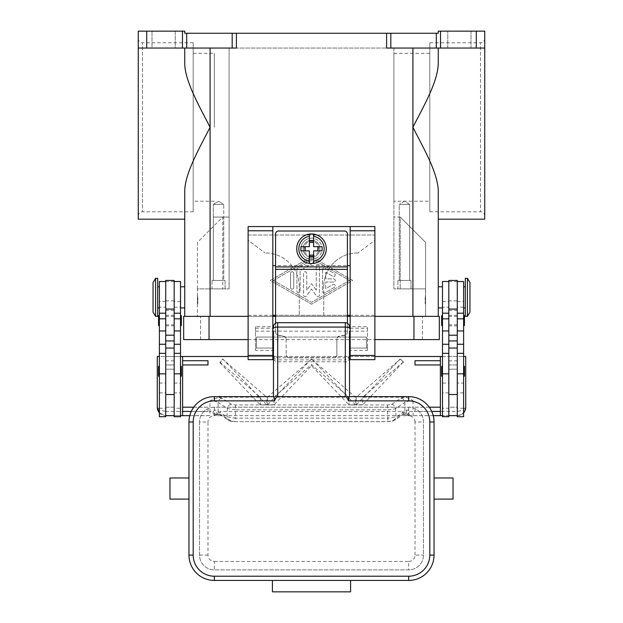 <?xml version="1.0" encoding="UTF-8"?>
<svg xmlns="http://www.w3.org/2000/svg" width="623" height="623" viewBox="0 0 623 623"><rect width="100%" height="100%" fill="white"/><g stroke="black" fill="none" stroke-linecap="round" stroke-linejoin="round"><path stroke-width="0.47" stroke-dasharray="3.12 2.34" d="M311.5 256.146A7.398 7.398 0 0 0 318.898 248.756A7.398 7.398 0 0 0 311.5 241.358A7.398 7.398 0 0 0 304.102 248.756A7.398 7.398 0 0 0 311.5 256.146M311.5 257.206A8.449 8.449 0 0 0 319.949 248.756A8.449 8.449 0 0 0 311.5 240.307A8.449 8.449 0 0 0 303.051 248.756A8.449 8.449 0 0 0 311.5 257.206A8.449 8.449 0 0 0 319.949 248.756A8.449 8.449 0 0 0 311.5 240.307A8.449 8.449 0 0 0 303.051 248.756A8.449 8.449 0 0 0 311.5 257.206A8.449 8.449 0 0 0 319.949 248.756A8.449 8.449 0 0 0 311.5 240.307A8.449 8.449 0 0 0 303.051 248.756A8.449 8.449 0 0 0 311.5 257.206A8.449 8.449 0 0 0 319.949 248.756A8.449 8.449 0 0 0 311.5 240.307A8.449 8.449 0 0 0 303.051 248.756A8.449 8.449 0 0 0 311.5 257.206M229.108 48.049L393.892 48.049L393.892 288.893L412.909 288.893L393.892 288.893L393.892 48.049L229.108 48.049L229.108 288.893L229.108 48.049M210.091 316.359L438.257 316.359L184.743 316.359L210.091 316.359L197.413 316.359L210.091 316.359L210.091 288.893L229.108 288.893L197.413 288.893L197.413 242.417L222.769 217.061L229.108 217.061L229.108 288.893L197.413 288.893L197.413 316.359L197.413 288.893L210.091 288.893L210.091 316.359L210.091 127.279C198.947 105.552 185.148 81.333 184.743 63.896L184.743 48.049L236.405 48.049L138.259 48.049L138.259 219.179M393.892 217.061L393.892 288.893L425.587 288.893L425.587 242.417L400.231 217.061L393.892 217.061L393.892 288.893L425.587 288.893L425.587 316.359L412.909 316.359L425.587 316.359L425.587 288.893L412.909 288.893L425.587 288.893L425.587 242.417L400.231 217.061L400.231 288.893L400.231 217.061L393.892 217.061M393.892 201.221L393.892 53.337L393.892 201.221L429.808 201.221L429.808 53.337L429.808 211.781L429.808 42.769L429.808 201.221M429.808 211.781L480.512 211.781L480.512 127.279L480.512 211.781A4.229 4.229 0 0 1 484.741 216.01L484.741 38.548A4.229 4.229 0 0 1 480.512 42.769L480.512 127.279L480.512 42.769L429.808 42.769M484.741 38.548L484.741 216.01M440.523 31.15L440.523 48.049L436.302 48.049L436.302 33.26L438.257 33.26L438.257 31.15L484.741 31.15L484.741 219.179M484.741 48.049L438.257 48.049L438.257 63.896L438.257 48.049L484.741 48.049L476.291 48.049L476.291 31.15M438.257 48.049L386.595 48.049L438.257 48.049L438.257 63.896C437.852 81.333 424.053 105.552 412.909 127.279C424.053 148.998 437.852 173.217 438.257 190.654L438.257 219.179M471.004 31.15L447.766 31.15L471.004 31.15L447.766 31.15L471.004 31.15L471.004 48.049L471.004 31.15M447.766 48.049L471.004 48.049L447.766 48.049L471.004 48.049L447.766 48.049L447.766 31.15L447.766 48.049M436.302 33.26L390.823 33.26L390.823 48.049L386.595 48.049L386.595 33.26L390.823 33.26M386.595 33.26L236.405 33.26L236.405 48.049L138.259 48.049L138.259 31.15L146.709 31.15L146.709 48.049M182.477 48.049L182.477 31.15L184.743 31.15L184.743 33.26L236.405 33.26M299.25 286.782A33.806 33.806 0 0 0 265.445 252.977L265.024 252.977L265.445 252.977A33.806 33.806 0 0 1 299.25 286.782L299.25 315.3L299.25 286.782M248.118 315.3L272.835 315.3L272.835 326.654L255.516 326.654L255.516 350.36L272.835 350.36L272.835 359.666L248.118 359.666L248.118 240.307L265.024 252.977L248.118 240.307L248.118 235.019L374.882 235.019L374.882 240.307L357.976 252.977L374.882 240.307L374.882 359.666L350.165 359.666L350.165 350.36L367.484 350.36L367.484 326.654L350.165 326.654L350.165 315.3L374.882 315.3M357.555 252.977L357.976 252.977L357.555 252.977A33.806 33.806 0 0 0 323.75 286.782A33.806 33.806 0 0 1 357.555 252.977M350.165 226.57L350.165 315.3L323.75 315.3L323.75 286.782L323.75 315.3L272.835 315.3L272.835 226.57M175.234 48.049L151.996 48.049L175.234 48.049L151.996 48.049L151.996 31.15L175.234 31.15L175.234 48.049L151.996 48.049L151.996 31.15L175.234 31.15L175.234 48.049M138.259 127.279L138.259 38.548L138.259 127.279M184.743 48.049L184.743 63.896L184.743 48.049L138.259 48.049M193.192 42.769L193.192 211.781L193.192 42.769L142.488 42.769L142.488 127.279L142.488 42.769A4.229 4.229 0 0 1 138.259 38.548M138.259 216.01A4.229 4.229 0 0 1 142.488 211.781L142.488 127.279L142.488 211.781L193.192 211.781M193.192 127.279L193.192 53.337L193.192 127.279M214.32 127.279L214.32 53.337L214.32 127.279M182.477 31.15L146.709 31.15M311.5 256.676L270.304 280.443L311.5 304.211L352.696 280.443L311.5 256.676L352.696 280.443L311.5 304.211L270.304 280.443L311.5 256.676M390.823 48.049L436.302 48.049M440.523 48.049L476.291 48.049M184.743 219.179L184.743 190.654C185.148 173.217 198.947 148.998 210.091 127.279L210.091 48.049M184.743 286.782L184.743 307.91M180.514 297.342L180.514 307.91L180.514 297.342M438.257 286.782L438.257 307.91M442.486 297.342L442.486 307.91L442.486 297.342M175.234 31.15L151.996 31.15L175.234 31.15M229.108 217.061L229.108 288.893L197.413 288.893L197.413 242.417L222.769 217.061L222.769 288.893L222.769 217.061L229.108 217.061M197.413 297.342L197.413 303.681L197.413 297.342M197.841 297.342L197.841 303.681L197.841 297.342M425.587 297.342L425.587 303.681L425.587 297.342M425.159 297.342L425.159 303.681L425.159 297.342M411.009 288.893L397.91 288.893L411.009 288.893L397.91 288.893L397.91 280.443L411.009 280.443L411.009 288.893L397.91 288.893L397.91 280.443L411.009 280.443L397.91 280.443L411.009 280.443L411.009 288.893M399.257 280.443L409.654 280.443L399.257 280.443L399.257 204.391L409.654 204.391L409.654 280.443L399.257 280.443L409.654 280.443L409.654 204.391L399.257 204.391L404.459 201.268L409.654 204.391L399.257 204.391L404.459 201.268L409.654 204.391L399.257 204.391L399.257 280.443M225.09 288.893L211.991 288.893L225.09 288.893L211.991 288.893L211.991 280.443L225.09 280.443L225.09 288.893L211.991 288.893L211.991 280.443L225.09 280.443L211.991 280.443L225.09 280.443L225.09 288.893M213.346 280.443L223.743 280.443L213.346 280.443L213.346 217.061L223.743 217.061L223.743 280.443L213.346 280.443L223.743 280.443L223.743 204.391L218.541 201.268L213.346 204.391L223.743 204.391L223.743 217.061L213.346 217.061L213.346 204.391L213.346 217.061L223.743 217.061L213.346 217.061L213.346 280.443M218.541 201.268L223.743 204.391L213.346 204.391L218.541 201.268M209.04 316.359L439.316 316.359L439.316 339.597L183.684 339.597L183.684 316.359L209.04 316.359L209.04 339.597M374.882 316.359L350.165 316.359M347.416 316.359L275.584 316.359M272.835 316.359L248.118 316.359M200.583 339.597L200.583 316.359L200.583 339.597M422.417 339.597L422.417 316.359L422.417 339.597M248.118 339.597L374.882 339.597M442.486 416.709L442.486 281.503M442.486 368.738L442.486 408.26L442.486 368.738M442.486 307.178L442.486 313.19L442.486 307.178L448.825 307.178L448.825 408.26L448.825 353.334L448.825 383.067L442.486 383.067M442.486 320.588L442.486 315.3L442.486 320.588M442.486 371.285L442.486 376.572L442.486 371.285M448.825 416.709L448.825 307.178M457.274 416.709L457.274 415.658L448.825 415.658L448.825 408.244L442.486 408.26M448.825 383.067L448.825 408.244M457.274 371.285L457.274 281.503L457.274 371.285M463.613 383.067L463.613 353.334L463.613 408.26L463.613 383.067L457.274 383.067M463.613 416.709L463.613 281.503M463.613 313.19L463.613 301.571L463.613 313.19M463.613 320.588L463.613 315.3L463.613 320.588M463.613 371.285L463.613 376.572L463.613 371.285M463.613 297.342L463.613 307.91L463.613 297.342M465.303 316.359L465.303 278.333M465.303 297.342L465.303 286.782L465.303 297.342M467.414 316.359L467.414 278.333M469.952 312.131L469.952 282.554M463.613 408.26L457.274 408.26M441.637 375.724L441.637 366.854M464.454 375.724L464.454 366.854M441.637 325.019L441.637 316.149M464.454 325.019L464.454 316.149M457.274 300.847L457.274 364.953L448.825 364.953L448.825 300.847L457.274 300.847L457.274 280.443M448.825 280.443L448.825 300.847M448.825 369.174L457.274 369.174L448.825 369.174M448.825 415.658L448.825 407.201L457.274 407.201L457.274 415.658L408.33 415.658L409.661 415.658L405.986 413.54L405.698 414.723L403.424 414.318L400.807 415.191L391.929 421.031L387.841 421.584L235.159 421.646L235.159 418.15L387.841 418.15L387.841 421.584M448.825 356.496L465.724 356.496L465.724 407.201L464.781 411.079L465.724 407.201L463.247 410.191L457.274 411.429L457.274 356.496L165.726 356.496L165.726 364.953L174.175 364.953L174.175 407.201L165.726 407.201L165.726 364.953L174.175 364.953L174.175 281.503L174.175 408.26L180.514 408.26L180.514 353.334L180.514 408.26M448.825 364.953L457.274 364.953L457.274 407.201L448.825 407.201L448.825 364.953M180.514 313.19L180.514 301.571L180.514 313.19M180.514 416.709L180.514 281.503M180.514 320.588L180.514 315.3L180.514 320.588M180.514 371.285L180.514 376.572L180.514 371.285M181.363 325.019L181.363 316.149M181.363 375.724L181.363 366.854M174.175 368.738L174.175 394.53L174.175 368.738M174.175 416.709L174.175 280.443M174.175 392.872L174.175 348.047L174.175 408.244L174.175 392.872L180.514 392.872M165.726 348.047L165.726 408.244L165.726 348.047M159.387 368.738L159.387 408.26L159.387 368.738M159.387 416.709L159.387 281.503M159.387 307.178L159.387 313.19L159.387 307.178L165.726 307.178L165.726 301.571L165.726 415.658L165.726 307.178M159.387 320.588L159.387 315.3L159.387 320.588M159.387 371.285L159.387 376.572L159.387 371.285M159.387 297.342L159.387 307.91L159.387 297.342M158.546 325.019L158.546 316.149M158.546 375.724L158.546 366.854M157.697 316.359L157.697 278.333M157.697 297.342L157.697 307.91L157.697 297.342M155.586 316.359L155.586 278.333M153.048 312.131L153.048 282.554M165.726 416.709L165.726 415.658A8.449 8.449 0 0 1 159.387 412.792M159.387 408.26L165.726 408.26M165.726 280.443L165.726 411.429L209.943 411.429L209.943 400.791L218.681 397.248L222.193 398.292L231.46 404.389L235.549 404.934L387.451 404.934L391.54 404.389L400.807 398.292A4.229 4.026 -123.3 0 1 404.888 402.45L395.621 408.548L392.607 409.404L387.451 409.833L387.451 404.934M174.175 408.244L174.175 415.658L174.175 407.201L165.726 407.201L165.726 415.658L180.514 415.658M180.514 356.496L159.387 356.496M174.175 415.658L165.726 415.658L159.753 413.181L157.276 407.201L157.276 356.496L174.175 356.496M158.554 411.678L157.276 407.201L159.753 410.191L165.726 411.429L165.726 415.658L209.943 415.658L209.943 411.429L213.097 411.429L215.091 410.113L216.368 410.152L226.99 416.873L235.159 418.15L235.549 409.833L227.379 408.548A4.229 4.026 123.3 0 1 231.46 404.389M191.269 411.429L207.981 411.429L207.981 407.201L193.73 407.201M207.981 407.201L182.625 407.201L182.625 364.953L207.981 364.953M182.625 415.658L182.625 411.429L207.981 411.429M174.175 369.174L165.726 369.174L174.175 369.174M433.226 415.658L409.661 415.658M440.375 415.658L440.375 411.429L415.019 411.429L431.731 411.429M429.27 407.201L415.019 407.201L415.019 411.429M415.019 407.201L440.375 407.201L440.375 364.953L415.019 364.953M440.375 356.496L440.375 360.725L415.019 360.725M248.118 356.496L272.835 356.496M273.474 356.496L349.526 356.496M350.165 356.496L374.882 356.496M182.625 356.496L182.625 360.725L207.981 360.725M189.774 415.658L209.943 415.658M405.986 413.54L402.341 411.429L220.659 411.429L213.339 415.658M464.524 411.546L461.705 414.404L463.613 412.792A8.449 8.449 0 0 1 457.274 415.658L442.486 415.658M442.486 356.496L463.613 356.496M461.705 414.404L457.274 415.658L457.274 411.429L413.057 411.429L413.057 415.658M400.807 398.292L404.319 397.248C407.021 397.326 409.934 398.51 413.057 400.791L407.909 401.251L404.888 402.45L404.888 411.032A4.229 4.026 -123.3 0 1 403.151 414.544A4.229 4.026 -123.3 0 1 403.136 414.56A4.229 4.026 -123.3 0 1 400.807 415.191M404.319 397.248L362.703 397.248L403.478 361.761L400.418 359.089L356.208 397.248L355.523 397.248L311.687 359.089L267.477 397.248L266.792 397.248L222.637 359.089L220.02 362.189L260.297 397.248L218.681 397.248M235.549 404.934L235.549 409.833L387.451 409.833L387.841 418.15L396.01 416.873L406.632 410.152L407.909 410.113L409.903 411.429A4.229 1.285 -52.6 0 1 405.76 414.786A4.229 1.285 -52.6 0 1 405.76 414.778A4.229 1.285 -52.6 0 1 405.698 414.723A4.229 4.205 -90 0 0 408.33 415.658A4.229 4.229 0 0 1 405.76 414.786M235.159 421.584L231.071 421.031A4.229 4.026 123.3 0 1 226.99 416.873L227.379 408.548L218.112 402.45A4.229 4.026 123.3 0 1 222.193 398.292M231.071 421.031L222.193 415.191A4.229 4.026 123.3 0 1 219.864 414.56A4.229 4.026 123.3 0 1 219.849 414.544A4.229 4.026 123.3 0 1 218.112 411.032L218.112 402.45L215.091 401.251L209.943 400.791M260.297 397.248L260.297 404.903L266.792 404.903L266.792 397.248M267.477 397.248L267.477 404.903L273.972 404.903L273.972 397.248L311.5 364.58L349.028 397.248L273.972 397.248M349.028 397.248L349.028 404.903L355.523 404.903L355.523 397.248M356.208 397.248L356.208 404.903L362.703 404.903L362.703 397.248M220.02 362.827L260.297 404.903L266.792 404.903L222.793 358.957L220.02 362.827L220.02 362.189M311.523 358.957L267.477 404.903L273.972 404.903L311.5 365.693L349.028 404.903L355.523 404.903L311.687 359.089M400.044 359.089L356.208 404.903L362.703 404.903L403.478 361.761M403.478 362.313L400.418 359.089M311.5 365.693L311.5 364.58M266.792 404.786L260.297 404.786M362.703 404.786L356.208 404.786M355.523 404.786L349.028 404.786M273.972 404.786L267.477 404.786M402.341 411.429L403.424 414.318A4.229 3.177 -101.6 0 0 404.265 414.295L403.151 414.544M222.193 415.191L219.576 414.318L220.659 411.429M217.24 414.778A4.229 1.285 52.6 0 1 217.24 414.786A4.229 4.229 0 0 1 214.67 415.658A4.229 4.205 90 0 0 217.302 414.723A4.229 1.285 52.6 0 1 217.24 414.778L218.728 414.287A4.229 3.177 101.6 0 0 218.735 414.295A4.229 3.177 101.6 0 0 219.576 414.318L217.302 414.723L217.014 413.54M217.24 414.786A4.229 1.285 52.6 0 1 213.097 411.429A4.229 1.573 -90 0 0 214.67 415.658M406.632 410.152A4.229 3.177 -101.6 0 1 404.272 414.295A4.229 3.177 -101.6 0 1 404.265 414.295M218.728 414.295A4.229 3.177 101.6 0 1 216.368 410.152M273.474 280.443L311.5 258.506L349.526 280.443L311.5 302.381L273.474 280.443L311.5 258.506L349.526 280.443L311.5 302.381L273.474 280.443M322.589 269.479L322.589 291.408A1.581 1.581 0 0 0 324.965 292.787L334.473 287.296A1.581 1.581 0 0 0 335.057 285.132A1.581 1.581 0 0 0 332.892 284.555L325.759 288.667L325.759 282.032L333.687 282.032A1.581 1.581 0 0 0 335.267 280.443A1.581 1.581 0 0 0 333.687 278.863L325.759 278.863L325.759 272.22L332.892 276.332A1.581 1.581 0 0 0 335.057 275.755A1.581 1.581 0 0 0 334.473 273.59L324.965 268.108A1.581 1.581 0 0 0 322.589 269.479A1.581 1.581 0 0 1 324.965 268.108L334.473 273.59A1.581 1.581 0 0 1 335.057 275.755A1.581 1.581 0 0 1 332.892 276.332L325.759 272.22L325.759 278.863L333.687 278.863A1.581 1.581 0 0 1 335.267 280.443A1.581 1.581 0 0 1 333.687 282.032L325.759 282.032L325.759 288.667L332.892 284.555A1.581 1.581 0 0 1 335.057 285.132A1.581 1.581 0 0 1 334.473 287.296L324.965 292.787A1.581 1.581 0 0 1 322.589 291.408L322.589 269.479M290.583 287.569A1.581 1.581 0 0 0 292.171 289.158A1.581 1.581 0 0 0 293.752 287.569L293.752 273.318A1.581 1.581 0 0 0 292.171 271.729A1.581 1.581 0 0 0 290.583 273.318L290.583 287.569L290.583 273.318A1.581 1.581 0 0 1 292.171 271.729A1.581 1.581 0 0 1 293.752 273.318L293.752 287.569A1.581 1.581 0 0 1 292.171 289.158A1.581 1.581 0 0 1 290.583 287.569M296.922 269.658L296.922 291.229A1.581 1.581 0 0 0 298.51 292.81A1.581 1.581 0 0 0 300.091 291.229L300.091 270.577L312.294 263.537A1.581 1.581 0 0 0 312.871 261.372A1.581 1.581 0 0 0 310.706 260.796L297.716 268.287A1.581 1.581 0 0 0 296.922 269.658A1.581 1.581 0 0 1 297.716 268.287L310.706 260.796A1.581 1.581 0 0 1 312.871 261.372A1.581 1.581 0 0 1 312.294 263.537L300.091 270.577L300.091 291.229A1.581 1.581 0 0 1 298.51 292.81A1.581 1.581 0 0 1 296.922 291.229L296.922 269.658M316.25 290.178L311.5 283.613L306.75 290.178L306.75 273.318A1.581 1.581 0 0 0 305.161 271.729A1.581 1.581 0 0 0 303.58 273.318L303.58 295.068A1.581 1.581 0 0 0 306.446 295.995L311.5 289.017L316.554 295.995A1.581 1.581 0 0 0 319.42 295.068L319.42 265.819A1.581 1.581 0 0 0 317.839 264.238A1.581 1.581 0 0 0 316.25 265.819L316.25 290.178L316.25 265.819A1.581 1.581 0 0 1 317.839 264.238A1.581 1.581 0 0 1 319.42 265.819L319.42 295.068A1.581 1.581 0 0 1 316.554 295.995L311.5 289.017L306.446 295.995A1.581 1.581 0 0 1 303.58 295.068L303.58 273.318A1.581 1.581 0 0 1 305.161 271.729A1.581 1.581 0 0 1 306.75 273.318L306.75 290.178L311.5 283.613L316.25 290.178M248.118 235.019L374.882 235.019L374.882 226.57L248.118 226.57L248.118 235.019M347.416 315.3L275.584 315.3M347.416 233.968L347.416 265.655L275.584 265.655L275.584 233.968A2.959 2.959 0 0 1 278.543 231.008L344.457 231.008A2.959 2.959 0 0 1 347.416 233.968M350.165 326.654L350.165 350.36M272.835 350.36L272.835 326.654M255.516 326.654L255.516 350.36M367.484 350.36L367.484 348.047L350.165 348.047L367.484 348.047L367.484 326.654M350.165 331.148L367.484 331.148M255.516 331.148L272.835 331.148M255.516 348.047L272.835 348.047L255.516 348.047M347.416 265.655L347.416 332.441A2.959 2.944 0 0 1 344.971 335.33L339.294 336.327A2.959 2.944 180 0 0 336.848 339.224L336.848 338.99A2.959 2.944 0 0 1 339.294 336.101L344.971 335.104A2.959 2.944 180 0 0 347.416 332.207M286.152 354.713A2.959 2.944 180 0 0 289.103 357.649L289.103 357.882A2.959 2.944 0 0 1 286.152 354.939L286.152 339.224A2.959 2.944 180 0 0 283.706 336.327L278.029 335.33A2.959 2.944 0 0 1 275.584 332.441L275.584 265.655M275.584 332.207A2.959 2.944 180 0 0 278.029 335.104L283.706 336.101A2.959 2.944 0 0 1 286.152 338.99M336.848 338.99L336.848 354.939A2.959 2.944 0 0 1 333.897 357.882L333.897 357.649A2.959 2.944 180 0 0 336.848 354.713M289.103 357.649L333.897 357.649M336.848 354.939L336.848 339.224M286.152 339.224L286.152 354.939M275.584 323.267L275.584 332.441M311.5 263.545A14.788 14.788 0 0 1 296.712 248.756A14.788 14.788 0 0 1 311.5 233.968A14.788 14.788 0 0 1 326.288 248.756A14.788 14.788 0 0 1 311.5 263.545M313.61 236.257L313.61 246.638L322.107 246.638M322.107 250.867L313.61 250.867L313.61 261.255M300.893 246.638L309.39 246.638L309.39 236.257M309.39 261.255L309.39 250.867L300.893 250.867M347.416 332.441L347.416 323.267M289.103 357.882L333.897 357.882M311.5 259.316A10.56 10.56 0 0 1 300.94 248.756A10.56 10.56 0 0 1 311.5 238.188A10.56 10.56 0 0 0 300.94 248.756A10.56 10.56 0 0 0 311.5 259.316A10.56 10.56 0 0 0 322.06 248.756A10.56 10.56 0 0 0 311.5 238.188A10.56 10.56 0 0 1 322.06 248.756A10.56 10.56 0 0 1 311.5 259.316M165.726 320.588L165.726 315.3L165.726 320.588M174.175 320.588L174.175 315.3L174.175 320.588M457.274 320.588L457.274 315.3L457.274 320.588M448.825 320.588L448.825 315.3L448.825 320.588M273.474 342.136L273.474 331.148L273.474 342.136M272.835 337.066L256.567 337.066L256.567 348.047L256.567 337.066L349.526 337.066L349.526 331.148L349.526 337.066L273.474 337.066M349.526 355.912L348.288 358.716L345.306 359.884L345.306 357.781L348.288 357.236L349.526 355.912L349.526 396.641L273.474 396.641L273.474 355.912L274.712 357.236L277.694 357.781L277.694 359.884L274.712 358.716L273.474 355.912M273.474 348.047L273.474 331.148L349.526 331.148L349.526 348.047M349.526 357.524A4.26 4.229 90 0 1 345.306 361.776L277.694 361.776A4.26 4.229 90 0 1 273.474 357.524M188.964 421.989A25.348 25.348 0 0 1 214.32 396.641L408.68 396.641A25.348 25.348 0 0 1 434.036 421.989L434.036 555.093A25.348 25.348 0 0 1 408.68 580.441L214.32 580.441A25.348 25.348 0 0 1 188.964 555.093L188.964 421.989M272.415 580.441L272.415 591.85L350.585 591.85L350.585 580.441M188.964 499.101L188.964 477.981L188.964 499.101M169.954 477.981L169.954 499.101M434.036 499.101L434.036 477.981L434.036 499.101M453.046 477.981L453.046 499.101M199.531 421.989L199.531 555.093A14.788 14.788 0 0 0 214.32 569.881L408.68 569.881A14.788 14.788 0 0 0 423.469 555.093L423.469 421.989A14.788 14.788 0 0 0 408.68 407.201L214.32 407.201A14.788 14.788 0 0 0 199.531 421.989A14.788 14.788 0 0 1 214.32 407.201L408.68 407.201A14.788 14.788 0 0 1 423.469 421.989L423.469 555.093A14.788 14.788 0 0 1 408.68 569.881L214.32 569.881A14.788 14.788 0 0 1 199.531 555.093L199.531 421.989L207.981 421.989L207.981 555.093A6.339 6.339 0 0 0 214.32 561.424L214.32 569.881M349.526 326.919A4.229 4.229 0 0 0 345.306 322.698L345.306 326.919L349.526 326.919A4.229 4.229 0 0 0 345.306 322.698L277.694 322.698A4.229 4.229 0 0 0 273.474 326.919L277.694 326.919L277.694 357.781L345.306 357.781L345.306 326.919L277.694 326.919L277.694 322.698A4.229 4.229 0 0 0 273.474 326.919M349.526 337.066L366.433 337.066L366.433 348.047L366.433 337.066L350.165 337.066M412.909 316.359L412.909 48.049M232.177 48.049L232.177 33.26M186.698 33.26L186.698 48.049M413.96 339.597L413.96 316.359M448.825 392.872L442.486 392.872M463.613 392.872L457.274 392.872M463.613 307.178L457.274 307.178M448.825 281.557L457.274 281.557M448.825 360.849L457.274 360.849M448.825 310.379L457.274 310.379M174.175 307.178L180.514 307.178M174.175 383.067L180.514 383.067M159.387 383.067L165.726 383.067M159.387 392.872L165.726 392.872M174.175 360.849L165.726 360.849M174.175 281.557L165.726 281.557M174.175 310.379L165.726 310.379M174.175 300.847L165.726 300.847M413.057 400.791L413.057 411.429L409.903 411.429A4.229 1.573 90 0 1 408.33 415.658M391.54 404.389A4.229 4.026 56.7 0 1 395.621 408.548L396.01 416.873A4.229 4.026 -123.3 0 1 394.258 420.4A4.229 4.026 -123.3 0 1 394.25 420.408A4.229 4.026 -123.3 0 1 391.929 421.031M219.864 414.56L228.742 420.4A4.229 4.026 123.3 0 1 228.742 420.4C231.857 421.95 232.2 421.343 235.159 421.646L387.841 421.646C390.8 421.343 391.143 421.95 394.242 420.4L403.136 414.56M350.165 328.189L367.484 328.189M255.516 328.189L272.835 328.189M275.584 266.924L347.416 266.924M275.584 269.105L347.416 269.105M214.32 407.201L214.32 415.658A6.339 6.339 0 0 0 207.981 421.989M408.68 407.201L408.68 415.658L214.32 415.658M199.531 555.093L207.981 555.093M214.32 561.424L408.68 561.424L408.68 569.881M408.68 561.424A6.339 6.339 0 0 0 415.019 555.093L423.469 555.093M415.019 555.093L415.019 421.989L423.469 421.989M415.019 421.989A6.339 6.339 0 0 0 408.68 415.658M345.306 361.776L345.306 359.884L277.694 359.884L277.694 361.776M393.892 53.337L429.808 53.337M214.32 201.221L193.192 201.221M193.192 53.337L214.32 53.337M197.841 291.011L197.413 291.011M425.159 303.681L425.587 303.681M425.159 296.081L425.587 296.782M425.159 291.011L425.587 291.011M425.587 297.911L425.159 298.612M442.486 301.571L448.825 301.571M457.274 301.571L463.613 301.571M197.841 298.612L197.413 297.911M197.413 303.681L197.841 303.681M197.413 296.782L197.841 296.081M180.514 301.571L174.175 301.571M165.726 301.571L159.387 301.571M405.76 414.778L404.272 414.287M218.735 414.295L219.849 414.544M158.888 412.161L161.598 414.575M165.726 325.868L174.175 325.868M174.175 316.359L165.726 316.359M165.726 324.809L174.175 324.809M174.175 315.3L165.726 315.3M457.274 315.3L448.825 315.3M448.825 324.809L457.274 324.809M448.825 316.359L457.274 316.359M448.825 325.868L457.274 325.868M256.567 348.047L272.835 348.047M350.165 348.047L366.433 348.047"/><path stroke-width="0.93" d="M484.741 48.049L484.741 31.15L476.291 31.15L476.291 48.049L484.741 48.049L484.741 219.179L438.257 219.179L438.257 286.782L442.486 286.782M442.486 307.91L438.257 307.91L438.257 316.359L438.257 190.654C437.564 172.407 424.107 149.216 412.909 127.279C424.107 105.334 437.564 82.15 438.257 63.896L438.257 48.049M440.523 48.049L440.523 31.15L438.257 31.15L438.257 33.26L386.595 33.26L386.595 48.049L476.291 48.049M440.523 31.15L476.291 31.15M186.698 33.26L232.177 33.26L232.177 48.049L186.698 48.049L186.698 33.26L184.743 33.26L184.743 31.15L138.259 31.15L138.259 48.049L146.709 48.049L146.709 31.15M232.177 48.049L236.405 48.049L236.405 33.26L232.177 33.26M236.405 33.26L386.595 33.26M180.514 286.782L184.743 286.782L184.743 219.179L138.259 219.179L138.259 48.049M184.743 48.049L184.743 63.896C185.148 81.333 198.947 105.552 210.091 127.279C198.947 148.998 185.148 173.217 184.743 190.654L184.743 316.359L184.743 307.91L180.514 307.91M182.477 31.15L182.477 48.049L146.709 48.049M182.477 48.049L186.698 48.049M248.118 316.359L183.684 316.359L183.684 339.597L248.118 339.597M374.882 339.597L439.316 339.597L439.316 316.359L374.882 316.359M350.165 316.359L347.416 316.359M275.584 316.359L272.835 316.359M448.825 281.503L442.486 281.503L442.486 416.709L448.825 416.709L448.825 348.047L457.274 348.047L457.274 280.443L448.825 280.443L448.825 348.047M442.486 325.868A0.849 0.849 0 0 1 441.637 325.019L441.637 316.149A0.849 0.849 0 0 1 442.486 315.3M442.486 376.572A0.849 0.849 0 0 1 441.637 375.724L441.637 366.854A0.849 0.849 0 0 1 442.486 366.005M457.274 281.503L463.613 281.503L463.613 416.709L457.274 416.709L457.274 348.047M463.613 315.3A0.849 0.849 0 0 1 464.454 316.149L464.454 325.019A0.849 0.849 0 0 1 463.613 325.868M463.613 366.005A0.849 0.849 0 0 1 464.454 366.854L464.454 375.724A0.849 0.849 0 0 1 463.613 376.572M467.414 278.333L465.303 278.333L465.303 316.359L467.414 316.359L467.414 278.333L469.952 282.554L469.952 312.131L467.414 316.359M448.825 415.658L457.274 415.658M174.175 281.503L180.514 281.503L180.514 416.709L174.175 416.709L174.175 348.047L165.726 348.047L165.726 280.443L174.175 280.443L174.175 348.047M180.514 325.868A0.849 0.849 0 0 0 181.363 325.019L181.363 316.149A0.849 0.849 0 0 0 180.514 315.3M180.514 376.572A0.849 0.849 0 0 0 181.363 375.724L181.363 366.854A0.849 0.849 0 0 0 180.514 366.005M165.726 281.503L159.387 281.503L159.387 416.709L165.726 416.709L165.726 348.047M159.387 315.3A0.849 0.849 0 0 0 158.546 316.149L158.546 325.019A0.849 0.849 0 0 0 159.387 325.868M159.387 366.005A0.849 0.849 0 0 0 158.546 366.854L158.546 375.724A0.849 0.849 0 0 0 159.387 376.572M155.586 278.333L157.697 278.333L157.697 316.359L155.586 316.359L155.586 278.333L153.048 282.554L153.048 312.131L155.586 316.359M180.514 415.658L189.774 415.658M180.514 356.496L182.625 356.496L182.625 415.658M159.387 356.496L157.276 356.496L157.276 407.201A8.449 8.449 0 0 0 159.387 412.792M182.625 411.429L191.269 411.429M193.73 407.201L182.625 407.201M182.625 364.953L207.981 364.953L207.981 360.725L182.625 360.725M174.175 415.658L165.726 415.658M442.486 415.658L433.226 415.658M374.882 356.496L440.375 356.496L440.375 360.725L415.019 360.725L415.019 364.953L440.375 364.953L440.375 415.658M182.625 356.496L248.118 356.496M272.835 356.496L273.474 356.496M349.526 356.496L350.165 356.496M431.731 411.429L440.375 411.429M440.375 407.201L429.27 407.201M440.375 360.725L440.375 364.953M463.613 356.496L465.724 356.496L465.724 407.201A8.449 8.449 0 0 1 463.613 412.792L464.781 411.079M440.375 356.496L442.486 356.496M248.118 355.445L272.835 355.445L272.835 359.666L248.118 359.666L248.118 226.57L374.882 226.57L374.882 359.666L350.165 359.666L350.165 355.445L374.882 355.445M350.165 315.3L347.416 315.3M275.584 315.3L272.835 315.3M350.165 226.57L350.165 355.445M272.835 355.445L272.835 226.57M350.165 265.655L347.416 265.655M275.584 265.655L272.835 265.655M275.584 323.267L275.584 233.968A2.959 2.959 0 0 1 278.543 231.008L344.457 231.008A2.959 2.959 0 0 1 347.416 233.968L347.416 323.267M311.5 233.968A14.788 14.788 0 0 1 313.61 234.116L313.61 246.638L322.107 246.638L322.107 250.867L313.61 250.867L313.61 263.389A14.788 14.788 0 0 1 309.39 263.389L309.39 250.867L300.893 250.867L300.893 246.638L309.39 246.638L309.39 234.116A14.788 14.788 0 0 1 311.5 233.968M313.61 234.116L313.61 236.257A12.678 12.678 0 0 1 313.61 261.255L313.61 263.389A14.788 14.788 0 0 0 313.61 234.116A14.788 14.788 0 0 1 313.61 263.389M317.839 250.867L317.839 246.638M309.39 240.587L313.61 240.587M313.61 242.417L309.39 242.417M309.39 236.257L309.39 234.116A14.788 14.788 0 0 0 309.39 263.389L309.39 261.255A12.678 12.678 0 0 1 309.39 236.257M305.161 246.638L305.161 250.867M313.61 256.925L309.39 256.925M309.39 255.095L313.61 255.095M273.474 337.066L272.835 337.066M273.474 331.148L273.474 396.641L214.32 396.641A25.348 25.348 0 0 0 188.964 421.989L188.964 555.093A25.348 25.348 0 0 0 214.32 580.441L408.68 580.441A25.348 25.348 0 0 0 434.036 555.093L434.036 421.989A25.348 25.348 0 0 0 408.68 396.641L349.526 396.641L349.526 331.148M273.474 355.912L273.474 348.047L272.835 348.047M434.036 421.989L429.808 421.989L429.808 555.093A21.127 21.127 0 0 1 408.68 576.213L214.32 576.213A21.127 21.127 0 0 1 193.192 555.093L193.192 421.989A21.127 21.127 0 0 1 214.32 400.869L274.642 400.869L274.712 398.58L273.474 396.641M274.642 400.869A13.675 4.229 -90 0 1 274.712 400.644A13.675 4.229 -90 0 1 277.694 396.641L277.694 327.075A4.229 1.308 180 0 0 274.712 327.457A4.229 1.308 180 0 0 273.474 328.383M349.526 328.383A4.229 1.308 180 0 0 348.288 327.457A4.229 1.308 180 0 0 345.306 327.075L277.694 327.075L277.694 322.698L345.306 322.698L345.306 396.641A13.675 4.229 -90 0 1 348.288 400.644A13.675 4.229 -90 0 1 348.358 400.869L348.288 398.58L349.526 396.641M345.306 396.641L277.694 396.641M350.585 580.441L350.585 591.85L272.415 591.85L272.415 580.441M188.964 477.981L169.954 477.981L169.954 499.101L188.964 499.101M434.036 477.981L453.046 477.981L453.046 499.101L434.036 499.101M277.694 322.698A4.229 4.229 0 0 0 273.474 326.919A4.229 4.229 0 0 1 274.712 323.937M350.165 348.047L349.526 348.047L349.526 355.912M349.526 326.919A4.229 4.229 0 0 0 345.306 322.698M350.165 337.066L349.526 337.066M436.302 33.26L436.302 48.049M390.823 48.049L390.823 33.26M210.091 48.049L210.091 316.359M412.909 48.049L412.909 316.359M209.04 339.597L209.04 316.359M413.96 339.597L413.96 316.359M448.825 373.839L442.486 373.839M448.825 344.27L442.486 344.27M448.825 330.953L442.486 330.953M448.825 318.82L442.486 318.82M463.613 373.839L457.274 373.839M463.613 344.27L457.274 344.27M463.613 330.953L457.274 330.953M463.613 318.82L457.274 318.82M448.825 309.078L457.274 309.078M448.825 335.197L457.274 335.197M448.825 340.945L457.274 340.945M174.175 373.839L180.514 373.839M174.175 344.27L180.514 344.27M174.175 330.953L180.514 330.953M174.175 318.82L180.514 318.82M159.387 373.839L165.726 373.839M159.387 344.27L165.726 344.27M159.387 330.953L165.726 330.953M159.387 318.82L165.726 318.82M174.175 340.945L165.726 340.945M174.175 335.197L165.726 335.197M174.175 309.078L165.726 309.078M350.165 230.798L374.882 230.798M248.118 230.798L272.835 230.798M275.584 266.924L347.416 266.924M275.584 269.338L347.416 269.338M214.32 400.869L214.32 396.641M193.192 421.989L188.964 421.989M193.192 555.093L188.964 555.093M214.32 576.213L214.32 580.441M408.68 576.213L408.68 580.441M429.808 555.093L434.036 555.093M408.68 396.641L408.68 400.869A21.127 21.127 0 0 1 429.808 421.989M348.358 400.869L408.68 400.869M448.825 394.53L457.274 394.53M448.825 353.334L442.486 353.334M448.825 313.19L442.486 313.19M463.613 307.91L465.303 307.91M463.613 286.782L465.303 286.782M463.613 353.334L457.274 353.334M463.613 313.19L457.274 313.19M174.175 313.19L180.514 313.19M174.175 353.334L180.514 353.334M159.387 353.334L165.726 353.334M159.387 313.19L165.726 313.19M159.387 286.782L157.697 286.782M157.697 307.91L159.387 307.91M165.726 394.53L174.175 394.53"/></g></svg>
